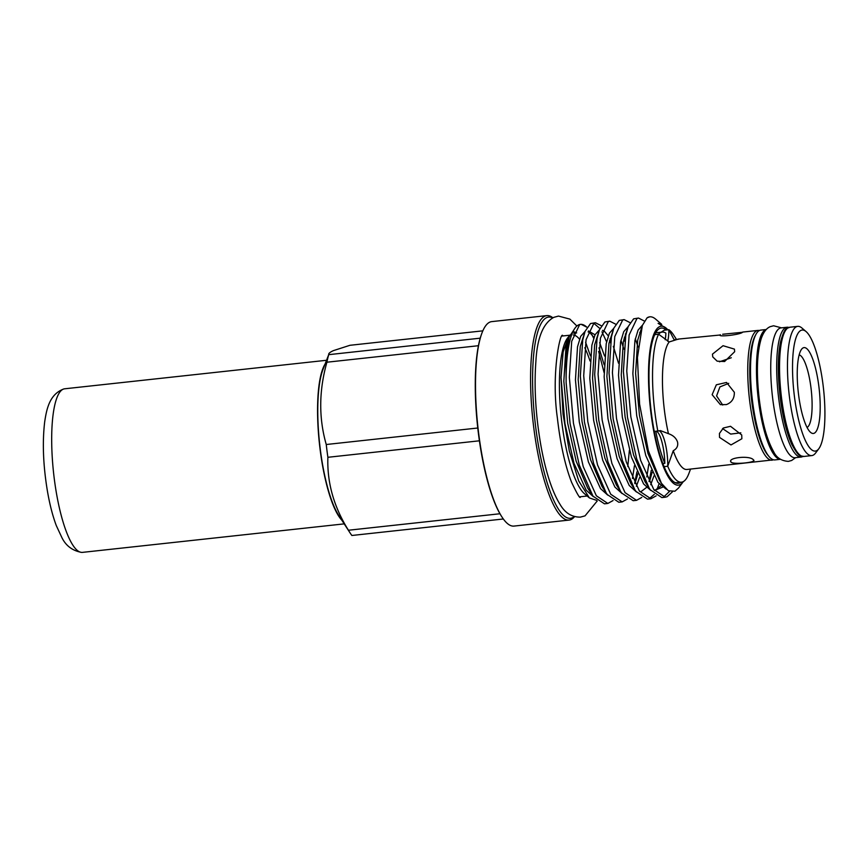 <?xml version="1.0" encoding="UTF-8"?>
<svg xmlns="http://www.w3.org/2000/svg" width="868" height="868" viewBox="0 0 868 868"><rect width="100%" height="100%" fill="white"/><g stroke="black" fill="none" stroke-linecap="round" stroke-linejoin="round"><path stroke-width="1.3" d="M780.375 459.27A65.284 15.971 -96.2 0 1 758.111 397.533A65.284 15.971 -96.2 0 1 765.554 329.775A65.284 15.971 -96.2 0 1 766.249 329.536M780.419 459.302L774.94 459.899A65.284 15.971 -96.2 0 1 752.285 399.237A65.284 15.971 -96.2 0 1 759.609 330.426A65.284 15.971 -96.2 0 1 760.813 330.1L766.281 329.504M802.802 456.47A65.284 15.971 -96.2 0 1 802.325 456.72A65.284 15.971 -96.2 0 1 801.11 457.045A65.284 15.971 -96.2 0 1 778.455 396.383A65.284 15.971 -96.2 0 1 785.779 327.572A65.284 15.971 -96.2 0 1 786.983 327.247A65.284 15.971 -96.2 0 1 788.762 327.442M801.11 457.045L795.164 457.696A65.284 15.971 -96.2 0 1 772.509 397.034A65.284 15.971 -96.2 0 1 779.833 328.223A65.284 15.971 -96.2 0 1 781.037 327.898L786.983 327.247M773.648 459.823L686.881 469.479A65.284 15.971 -96.2 0 1 673.242 450.72C676.899 448.756 678.32 445.837 677.517 441.964C676.129 438.036 673.101 435.269 668.447 433.685L660.461 430.626L657.814 431.016A77.339 18.922 -96.2 0 1 655.014 413.298A77.339 18.922 -96.2 0 1 658.595 334.202L669.185 341.959L678.342 339.073L720.039 335.015M678.342 339.269L674.132 339.779L668.837 329.688L664.237 330.187L661.232 332.184M818.828 386.086A43.194 10.568 -96.2 0 1 810.593 432.383A43.194 10.568 -96.2 0 1 798.614 395.005A43.194 10.568 -96.2 0 1 801.544 349.294A43.194 10.568 -96.2 0 1 818.828 386.086M799.146 354.882A36.608 8.951 -96.2 0 1 810.94 387.464A36.608 8.951 -96.2 0 1 807.045 427.436M720.353 334.701C716.328 337.402 739.894 334.842 742.552 332.281L722.686 334.245M734.664 351.724L734.436 349.12L723.044 345.703L712.465 354.144L712.747 356.889L717.152 361.164L724.574 361.533L734.664 351.724M668.447 433.685A65.284 15.971 -96.2 0 1 664.541 411.324A65.284 15.971 -96.2 0 1 669.185 341.959M712.14 394.701L720.386 404.651L726.408 404.586C731.843 402.47 734.491 398.369 734.339 392.282L726.549 382.452L716.328 384.806L712.14 394.701M818.828 448.713L815.551 453.074A64.992 15.895 -96.2 0 1 811.786 455.591A64.992 15.895 -96.2 0 1 789.544 397.696A64.992 15.895 -96.2 0 1 797.725 326.368A64.992 15.895 -96.2 0 1 801.934 328.028L806.079 331.576A60.879 14.897 -96.2 0 1 822.972 384.264A60.879 14.897 -96.2 0 1 818.828 448.713A60.879 14.897 -96.2 0 1 794.47 396.839A60.879 14.897 -96.2 0 1 806.079 331.576M657.814 431.016L654.266 431.407M503.331 518.988L351.876 535.48A102.012 24.955 -96.2 0 1 349.988 532.789L338.726 515.408A81.451 19.921 -96.2 0 1 319.641 443.798A81.451 19.921 -96.2 0 1 322.874 369.746L328.712 354.665C328.364 353.547 329.938 352.202 333.41 350.629L349.923 345.301L482.847 330.838M349.988 532.789A102.012 24.955 -96.2 0 1 348.437 530.24C333.833 506.901 326.986 482.586 327.887 457.295A102.012 24.955 -96.2 0 1 326.249 444.514C318.675 418.061 318.903 390.633 326.911 362.216A102.012 24.955 -96.2 0 1 328.712 354.665L480.232 338.173A102.012 24.955 -96.2 0 1 481.653 333.854L481.935 333.073A102.836 25.161 -96.2 0 1 489.845 322.126A102.836 25.161 -96.2 0 1 491.744 321.616L546.797 315.616A102.836 25.161 -96.2 0 1 552.905 317.775M574.562 516.666A102.836 25.161 -96.2 0 1 570.96 519.574A102.836 25.161 -96.2 0 1 569.061 520.084L514.008 526.084A102.836 25.161 -96.2 0 1 501.964 516.992A102.836 25.161 -96.2 0 1 477.867 426.568A102.836 25.161 -96.2 0 1 481.935 333.073M501.964 516.992L501.509 516.297A102.012 24.955 -96.2 0 1 499.957 513.747A102.012 24.955 -96.2 0 1 479.407 440.803A102.012 24.955 -96.2 0 1 477.769 428.011A102.012 24.955 -96.2 0 1 478.431 345.714A102.012 24.955 -96.2 0 1 480.232 338.173M683.344 481.588A79.921 19.552 -96.2 0 1 683.018 482.033A79.921 19.552 -96.2 0 1 679.872 484.735A79.921 19.552 -96.2 0 1 651.043 413.928A79.921 19.552 -96.2 0 1 659.626 326.628A79.921 19.552 -96.2 0 1 666.277 328.256A79.921 19.552 -96.2 0 1 667.839 329.797M683.018 482.033L678.516 488.022L674.913 491.223L668.371 490.735L661.427 483.302L648.363 450.796L639.597 404.108L637.438 357.605L642.363 325.446L647.072 317.84A90.5 22.134 -96.2 0 1 648.092 317.276A90.5 22.134 -96.2 0 1 649.763 316.82A90.5 22.134 -96.2 0 1 655.633 319.131L661.731 324.361L658.107 323.373L666.277 328.256M589.242 497.798L584.435 493.686A80.876 19.78 -96.2 0 1 561.26 417.486A80.876 19.78 -96.2 0 1 567.498 338.097L570.037 335.026M596.544 500.326L589.415 497.95L578.717 480.97L569.3 450.969L563.028 413.949L561.021 377.504L563.158 351.876L568.638 336.578M573.271 334.95A80.876 19.78 -96.2 0 1 579.52 339.171M584.804 347.775A80.876 19.78 -96.2 0 1 590.023 360.979M573.802 333.334L576.667 332.878L573.531 331.63M607.828 503.451L604.453 503.82L592.996 496.16L579.271 465.074L570.081 423.573L566.131 382.647A90.5 22.134 -96.2 0 1 575.18 327.887A90.5 22.134 -96.2 0 1 578.739 324.827A90.5 22.134 -96.2 0 1 580.41 324.372L579.574 324.74L571.708 341.276L569.354 377.33L573.444 423.204L583.209 466.572L596.359 495.791L607.828 503.451L613.068 500.543M580.757 324.35A90.5 22.134 -96.2 0 1 586.801 327.149L581.061 324.306M591.889 334.614L593.658 338.216M598.638 351.431L604.085 372.578M574.236 516.579A101.198 24.749 -96.2 0 1 572.337 517.773A101.198 24.749 -96.2 0 1 535.827 428.13A101.198 24.749 -96.2 0 1 546.699 317.59A101.198 24.749 -96.2 0 1 552.612 317.927M569.061 520.084A102.836 25.161 -96.2 0 1 533.375 424.528A102.836 25.161 -96.2 0 1 544.898 316.136A102.836 25.161 -96.2 0 1 546.797 315.616M647.072 317.84L649.6 316.842M644.403 321.084L638.479 318.046L636.982 318.491L629.126 335.015L626.761 371.07L630.862 416.955L640.627 460.322L653.778 489.541L665.235 497.201L667.101 496.724L672.375 491.874M669.575 491.342L663.532 497.169M665.235 497.201L661.872 497.57L650.403 489.91L649.155 488.066L636.678 458.825L627.488 417.324L623.398 371.439L625.763 335.384L628.161 326.607L633.618 318.849L638.479 318.046M630.016 322.614L624.125 319.619L622.638 320.053L614.772 336.578L612.417 372.632L616.508 418.517L626.273 461.884L639.423 491.104L650.881 498.764L656.132 495.856M654.277 494.369L649.177 498.731M650.881 498.764L647.517 499.133L636.049 491.472L634.801 489.628L622.323 460.387L613.134 418.886L609.043 373.001L611.408 336.947L613.806 328.169L619.264 320.411L624.125 319.619M615.662 324.176L609.77 321.182L608.284 321.616L600.417 338.151L598.063 374.195L602.153 420.079L611.918 463.447L625.068 492.666L636.537 500.326L641.778 497.418M636.537 500.326L633.163 500.695L621.694 493.035L620.446 491.19L607.969 461.95L598.79 420.448L594.688 374.564L597.054 338.509L599.452 329.731L604.909 321.974L609.77 321.182M601.307 325.739L595.415 322.744L593.929 323.178L586.063 339.714L583.708 375.757L587.799 421.642L597.564 465.009L610.714 494.228L622.182 501.888L627.423 498.981M622.182 501.888L618.808 502.257L607.35 494.597L606.092 492.753L593.614 463.512L584.435 422.011L580.345 376.126L582.699 340.072L585.097 331.294L590.555 323.536L595.415 322.744M659.062 483.823L656.913 489.606M649.036 481.588L651.293 470.304M635.289 338.77L638.099 346.994M648.787 464.196L646.812 476.933M634.682 483.151L636.938 471.866M624.786 341.254L623.929 338.997M620.945 340.332L623.94 349.186M634.432 465.758L632.457 478.496M610.432 342.817L609.575 340.56M593.766 323.254L599.918 328.56M601.98 331.836L606.591 341.894M731.171 462.253C734.339 464.836 757.927 462.275 753.37 459.834C750.104 455.103 726.527 457.664 731.171 462.253L730.758 461.45M753.782 460.517L753.37 459.834M719.529 437.396L730.997 444.937L741.858 438.763L741.728 434.976L730.53 426.296L723.37 428L719.453 433.414L719.529 437.396M722.567 428.586L730.704 434.087L740.827 432.828M728.74 383.341L719.919 386.911L716.588 395.927L722.708 405.031M666.266 329.97A78.077 19.096 83.8 0 0 659.854 328.451A78.077 19.096 83.8 0 0 658.628 329.189A78.077 19.096 83.8 0 0 650.761 407.743A78.077 19.096 83.8 0 0 675.347 482.771A78.077 19.096 83.8 0 0 679.644 482.901A78.077 19.096 83.8 0 0 680.729 482.272M690.537 469.078L688.856 473.57A77.339 18.922 -96.2 0 1 681.478 482.196L676.877 482.695A77.339 18.922 -96.2 0 1 674.696 482.434M654.743 334.625L658.595 334.202M665.192 339.735A24.684 6.033 83.8 0 0 665.875 333.128A73.986 18.098 -96.2 0 0 662.197 332.086L655.676 332.791M664.085 466.637L667.731 466.235L673.242 450.72M662.87 463.566L664.823 463.36A24.684 6.033 83.8 0 0 656.338 431.179M731.29 357.746L719.474 361.804M499.957 513.747L348.437 530.24M327.887 457.295L479.407 440.803M477.769 428.011L326.249 444.514M326.911 362.216L478.431 345.714M575.18 327.887L569.213 336.947L566.012 355.077L566.131 382.647M681.478 482.196A77.339 18.922 -96.2 0 1 667.731 466.235A24.684 6.033 83.8 0 0 664.617 440.89A24.684 6.033 83.8 0 0 658.931 430.778M667.676 341.233A24.684 6.033 83.8 0 0 668.837 329.688A77.339 18.922 -96.2 0 1 673.796 335.265L676.465 339.377M664.823 463.36A73.986 18.098 -96.2 0 1 655.763 431.244M658.53 334.213A73.986 18.098 -96.2 0 1 662.197 332.086M326.401 360.296L64.666 388.799A82.276 20.127 83.8 0 0 63.744 388.983A82.276 20.127 83.8 0 0 56.322 492.547A82.276 20.127 83.8 0 0 81.538 552.384A82.276 20.127 83.8 0 0 82.471 552.374L344.216 523.871M324.86 364.43A82.276 20.127 83.8 0 0 322.202 463.599A82.276 20.127 83.8 0 0 341.818 520.171M772.173 460.192A65.284 15.971 -96.2 0 1 749.822 402.036A65.284 15.971 -96.2 0 1 758.035 330.404L742.639 332.075M768.581 455.939A63.635 15.57 -96.2 0 1 751.796 401.7A63.635 15.57 -96.2 0 1 755.442 335.33M781.612 398.553A64.992 15.895 -96.2 0 1 789.793 327.236C786.289 329.156 785.171 326.064 780.582 341.677C777.641 356.531 777.576 375.508 780.365 398.596C782.893 417.714 786.701 432.958 791.757 444.34C799.602 458.586 800.025 455.331 803.855 456.459A64.992 15.895 -96.2 0 1 781.612 398.553M561.021 377.504L564.938 423.551L574.008 463.371L586.182 490.181L593.365 496.67M604.161 364.777L598.974 347.873M593.94 337.424L590.066 332.856L588.113 331.901M585.043 331.435L580.67 336.35L577.513 346.788L575.441 379.88L579.292 421.989L588.363 461.809L600.537 488.619L607.719 495.107M618.515 363.215L613.329 346.31M610.79 340.397L610.009 338.856M608.284 335.862L604.421 331.294L602.468 330.339M599.397 329.873L595.025 334.788L591.867 345.225L589.795 378.318L593.647 420.427L602.717 460.246L614.891 487.056L622.074 493.545M634.92 483.639L637.828 473.819M625.144 338.835L624.363 337.294M613.752 328.31L609.379 333.225L606.222 343.652L604.15 376.755L608.001 418.864L617.072 458.684L629.235 485.494L636.428 491.982M649.59 481.273L652.183 472.257M628.106 326.748L623.734 331.663L620.577 342.09L618.504 375.193L622.356 417.302L631.427 457.111L643.589 483.932L650.783 490.42M642.461 325.185L638.088 330.1L634.931 340.527L632.859 373.631L636.711 415.739L645.781 455.548L657.944 482.369L666.331 489.248M661.34 324.567L658.107 323.373M576.667 332.878L574.095 332.52M569.213 336.947L565.903 348.046L563.831 381.139L567.694 423.259L576.178 461.223L587.679 488.055L591.737 494.326M604.605 356.075L599.636 342.632M595.036 334.788L588.45 330.958M585.097 331.294L580.258 346.484L578.186 379.576L582.048 421.685L590.533 459.66L602.034 486.492L606.092 492.753M627.781 466.485L629.387 450.297M599.452 329.731L594.613 344.921L592.54 378.014L596.392 420.123L604.887 458.098L616.389 484.93L620.446 491.19M636.363 486.275L639.618 477.411M625.882 334.798L625.394 334.006M612.537 332.129L608.967 343.359L606.895 376.452L610.746 418.56L619.242 456.535L630.743 483.368L634.801 489.628M650.707 484.713L653.973 475.848M640.161 333.117L639.749 332.433M626.891 330.567L623.322 341.797L621.249 374.889L625.101 416.998L633.597 454.973L645.098 481.805L649.155 488.066M654.429 490.431L662.458 487.252M641.137 329.2L637.676 340.234L635.604 373.327L639.456 415.436L647.951 453.411L659.452 480.243L661.427 483.302M795.641 457.642L791.638 460.485L788.35 461.375C781.319 460.897 776.415 457.642 773.616 451.631C765.413 436.984 761.258 416.618 758.882 395.949C756.755 375.377 756.473 354.676 761.193 338.748C763.428 332.227 766.455 328.191 770.296 326.65L773.583 325.771L781.515 327.844M597.238 500.966L585.043 515.863L580.377 517.122C571.828 517.219 565.068 512.999 560.088 504.46C550.985 489.986 544.659 466.875 540.721 444.524C535.61 414.665 534.004 386.976 535.892 361.446C537.162 337.891 543.14 323.189 553.817 317.341L558.493 316.082L569.896 319.12L576.884 326.021M580.28 497.299L580.28 497.299C579.824 498.492 576.916 493.491 571.589 482.315C565.122 465.682 560.381 444.199 557.365 417.888C551.147 374.325 560.099 332.086 562.659 335.449L561.987 335.862M585.596 342.231L590.403 355.804M759.565 330.448L758.035 330.404M797.725 326.368L789.793 327.236M587.159 496.019L579.715 496.832M569.853 335.2L562.214 336.035M613.806 328.169L612.526 332.184M639.705 491.494L641.137 491.548L646.551 487.436M628.161 326.607L626.88 330.621M654.06 489.932L655.492 489.986L660.895 485.874M642.363 325.446L641.126 329.243M811.786 455.591L803.855 456.459M81.538 552.384C72.511 550.713 65.99 545.842 61.975 537.791L56.268 525.52C52.612 515.701 49.65 504.156 47.382 490.876C43.14 465.183 42.261 442.105 44.713 421.653C46.59 409.501 49.324 394.3 63.744 388.983"/></g></svg>
